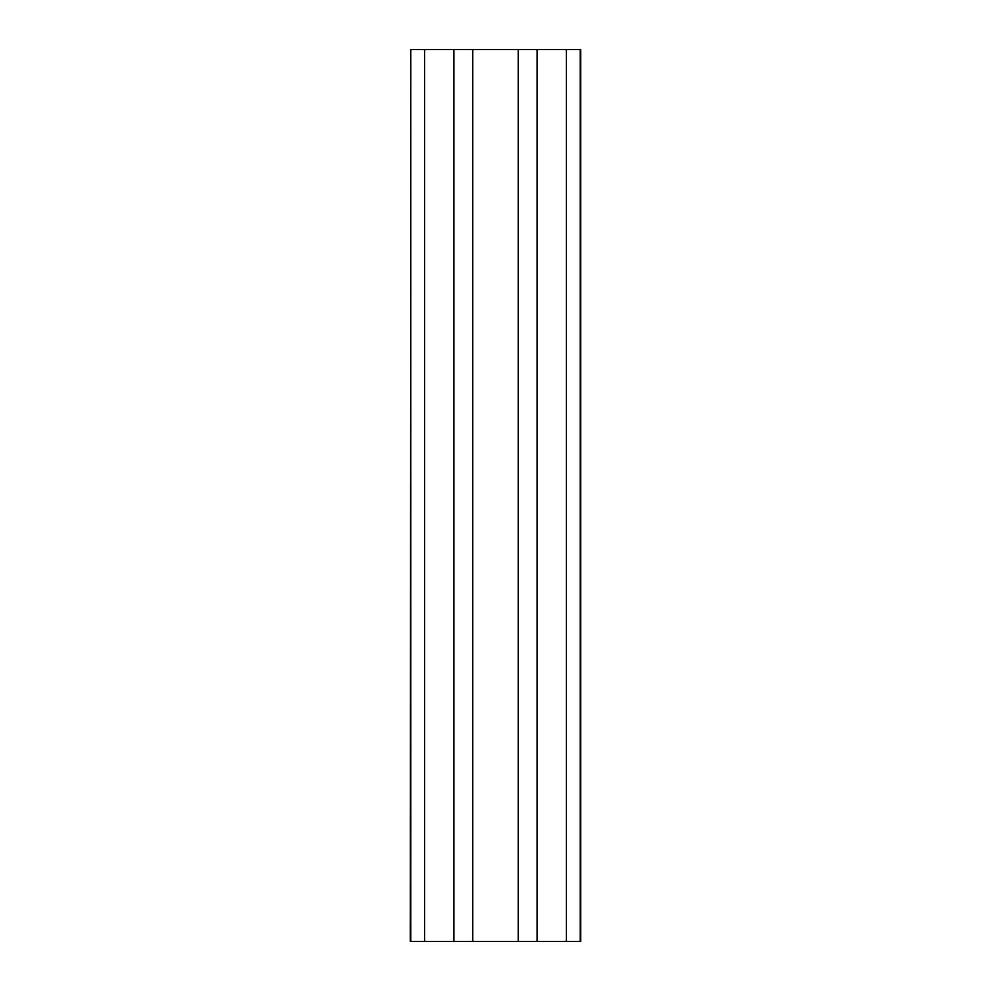 <?xml version="1.0" encoding="UTF-8"?>
<svg xmlns="http://www.w3.org/2000/svg" width="991" height="991" viewBox="0 0 991 991"><rect width="100%" height="100%" fill="white"/><g stroke="black" fill="none" stroke-linecap="round" stroke-linejoin="round"><path stroke-width="1.49" d="M410.807 49.55L410.324 941.45L580.676 941.45L580.676 49.55L410.807 49.55L410.807 941.45M424.656 49.55L424.656 941.45M566.344 49.55L566.344 941.45M453.841 49.55L453.841 941.45M472.757 49.55L472.757 941.45M518.243 49.55L518.243 941.45M537.159 49.55L537.159 941.45M580.193 49.55L580.193 941.45"/></g></svg>
